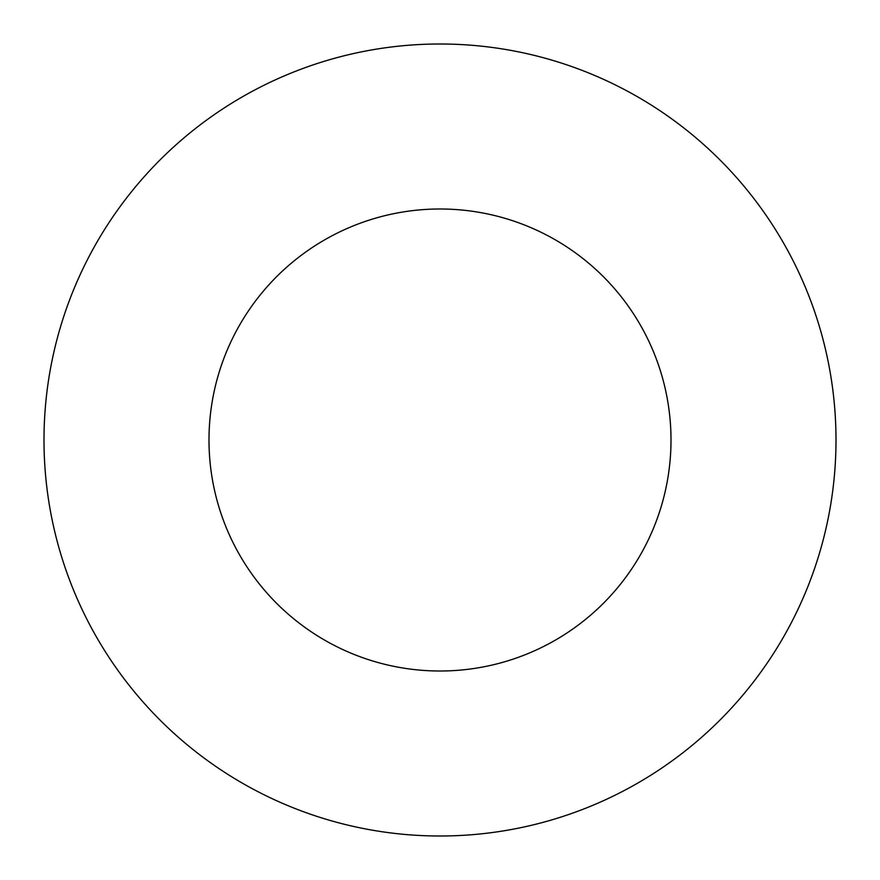 <?xml version="1.0" encoding="UTF-8"?>
<svg xmlns="http://www.w3.org/2000/svg" width="880" height="880" viewBox="0 0 880 880"><rect width="100%" height="100%" fill="white"/><g stroke="black" fill="none" stroke-linecap="round" stroke-linejoin="round"><path stroke-width="1.32" d="M671 440A231 231 0 0 1 324.5 640.057A231 231 0 0 1 324.5 239.943A231 231 0 0 1 671 440M836 440A396 396 0 0 1 242 782.947A396 396 0 0 1 242 97.053A396 396 0 0 1 836 440"/></g></svg>
